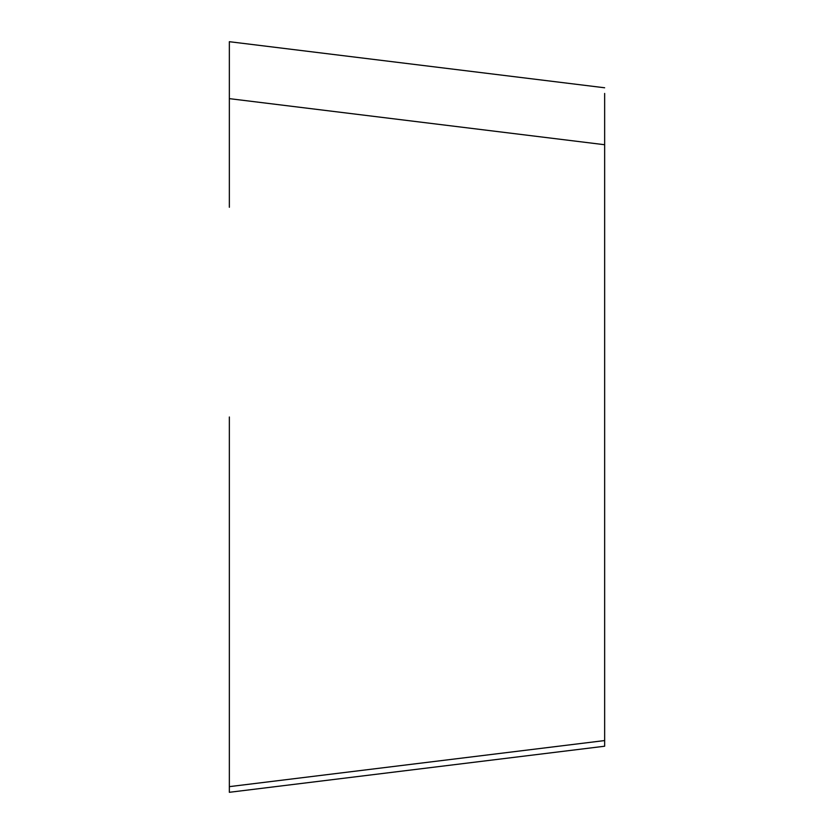 <?xml version="1.0" encoding="UTF-8"?>
<svg xmlns="http://www.w3.org/2000/svg" width="834" height="834" viewBox="0 0 834 834"><rect width="100%" height="100%" fill="white"/><g stroke="black" fill="none" stroke-linecap="round" stroke-linejoin="round"><path stroke-width="1.25" d="M604.65 93.439L604.65 746.221L229.35 792.3L229.35 417M604.65 87.779L229.35 41.7L229.35 207.27M604.65 740.561L229.35 786.639L229.35 792.3M604.65 144.73L229.35 98.641"/></g></svg>
